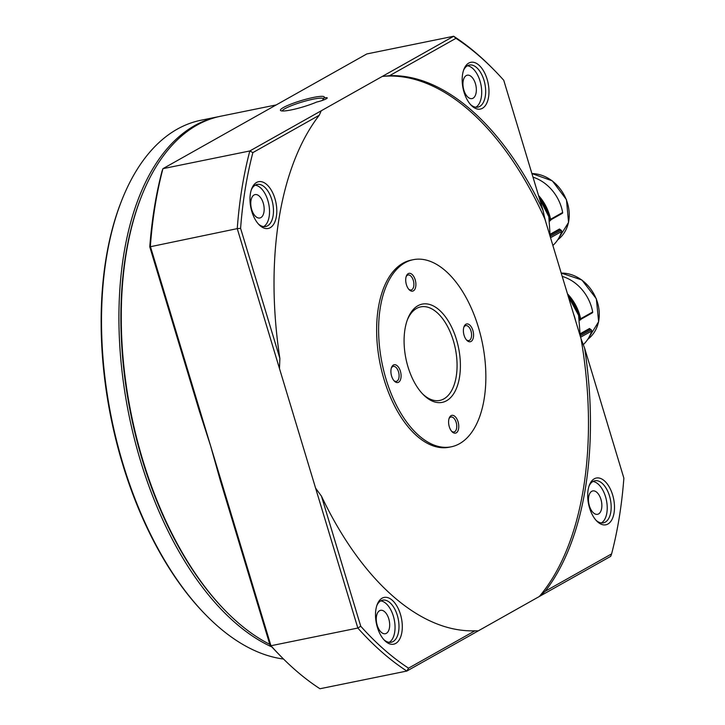 <?xml version="1.0" encoding="UTF-8"?>
<svg xmlns="http://www.w3.org/2000/svg" width="725" height="725" viewBox="0 0 725 725"><rect width="100%" height="100%" fill="white"/><g stroke="black" fill="none" stroke-linecap="round" stroke-linejoin="round"><path stroke-width="1.09" d="M316.752 102.017A22.91 3.29 163.2 0 1 291.305 109.901A22.91 3.29 163.2 0 1 280.82 110.671A22.91 3.29 163.2 0 1 289.71 104.599A22.91 3.29 163.2 0 1 313.472 97.431A22.91 3.29 163.2 0 1 324.229 97.567A22.91 3.29 163.2 0 1 323.903 97.993A7.395 1.06 163.2 0 1 327.211 98.074A7.395 1.06 163.2 0 1 316.752 102.017M313.182 99.171A21.478 3.081 -16.8 0 0 282.224 110.97A21.478 3.081 -16.8 0 1 313.182 99.171A21.478 3.081 -16.8 0 1 323.359 98.808A21.478 3.081 -16.8 0 0 313.182 99.171M324.673 99.57A5.963 0.861 -16.8 0 0 323.45 99.778A5.963 0.861 -16.8 0 0 322.743 99.932L323.903 97.993M322.843 100.277L322.743 99.932A21.478 3.081 -16.8 0 1 321.837 100.63M206.543 615.67L205.619 614.728A273.053 146.341 -101.5 0 1 181.214 585.863L177.281 580.362A273.053 146.341 -101.5 0 1 123.667 467.552L121.365 459.931A273.053 146.341 -101.5 0 1 101.174 328.307L101.128 320.613A273.053 146.341 -101.5 0 1 119.779 205.438L121.872 200.037A274.485 147.102 78.5 0 0 122.987 463.891A274.485 147.102 78.5 0 0 206.543 615.67A274.485 147.102 78.5 0 0 283.548 659.043M271.957 646.999A274.485 147.102 -101.5 0 1 140.369 460.357A274.485 147.102 -101.5 0 1 218.297 116.716L200.925 120.25A274.485 147.102 78.5 0 0 121.872 200.037M226.291 611.646L225.366 610.704A273.053 146.341 -101.5 0 1 142.245 459.722A273.053 146.341 -101.5 0 1 141.13 197.236L141.62 196.013A274.485 147.102 78.5 0 0 142.734 459.877A274.485 147.102 78.5 0 0 226.291 611.646A274.485 147.102 78.5 0 0 269.791 644.344M218.297 116.716A274.485 147.102 -101.5 0 1 219.485 116.48M415.189 279.778A9.072 4.857 -101.5 0 1 414.763 289.438A9.072 4.857 -101.5 0 1 409.172 289.728A9.072 4.857 -101.5 0 1 406.417 284.717A9.072 4.857 -101.5 0 1 406.381 275.998A9.072 4.857 -101.5 0 1 415.189 279.778M408.701 289.202A7.64 4.096 78.5 0 0 411.138 289.973A7.64 4.096 78.5 0 0 413.304 280.412A7.64 4.096 78.5 0 0 408.093 275.002A7.64 4.096 78.5 0 0 406.145 276.669M472.863 330.392A9.072 4.857 -101.5 0 1 472.437 340.052A9.072 4.857 -101.5 0 1 466.855 340.342A9.072 4.857 -101.5 0 1 464.091 335.322A9.072 4.857 -101.5 0 1 464.054 326.603A9.072 4.857 -101.5 0 1 472.863 330.392M466.374 339.808A7.64 4.096 78.5 0 0 468.821 340.578A7.64 4.096 78.5 0 0 470.987 331.017A7.64 4.096 78.5 0 0 465.767 325.616A7.64 4.096 78.5 0 0 463.819 327.274M458.064 421.787A9.072 4.857 -101.5 0 1 457.638 431.447A9.072 4.857 -101.5 0 1 452.047 431.737A9.072 4.857 -101.5 0 1 449.292 426.717A9.072 4.857 -101.5 0 1 449.255 417.999A9.072 4.857 -101.5 0 1 458.064 421.787M451.575 431.203A7.64 4.096 78.5 0 0 454.013 431.973A7.64 4.096 78.5 0 0 456.179 422.412A7.64 4.096 78.5 0 0 450.968 417.011A7.64 4.096 78.5 0 0 449.02 418.669M400.381 371.173A9.072 4.857 -101.5 0 1 399.955 380.833A9.072 4.857 -101.5 0 1 394.373 381.123A9.072 4.857 -101.5 0 1 391.609 376.112A9.072 4.857 -101.5 0 1 391.572 367.394A9.072 4.857 -101.5 0 1 400.381 371.173M393.902 380.598A7.64 4.096 78.5 0 0 396.339 381.368A7.64 4.096 78.5 0 0 398.505 371.807A7.64 4.096 78.5 0 0 393.285 366.397A7.64 4.096 78.5 0 0 391.346 368.064M456.478 339.608A50.125 26.861 -101.5 0 1 454.122 393.004A50.125 26.861 -101.5 0 1 423.255 394.599A50.125 26.861 -101.5 0 1 408.003 366.886A50.125 26.861 -101.5 0 1 407.794 318.701A50.125 26.861 -101.5 0 1 456.478 339.608M422.476 393.793A47.732 25.583 78.5 0 0 439.794 400.427A47.732 25.583 78.5 0 0 453.343 340.659A47.732 25.583 78.5 0 0 420.736 306.874A47.732 25.583 78.5 0 0 407.396 319.752M478.4 327.274A95.473 51.167 78.5 0 0 413.178 259.695A95.473 51.167 78.5 0 0 386.072 379.229A95.473 51.167 78.5 0 0 451.294 446.799A95.473 51.167 78.5 0 0 478.4 327.274M413.178 259.695L411.202 260.103A95.473 51.167 78.5 0 0 384.096 379.628A95.473 51.167 78.5 0 0 449.319 447.198L451.294 446.799M377.208 625.267A11.935 6.398 78.5 0 0 385.365 633.713A11.935 6.398 78.5 0 0 388.754 618.769A11.935 6.398 78.5 0 0 380.598 610.323A11.935 6.398 78.5 0 0 377.208 625.267M589.389 505.869A11.935 6.398 78.5 0 0 597.545 514.315A11.935 6.398 78.5 0 0 600.934 499.371A11.935 6.398 78.5 0 0 592.778 490.925A11.935 6.398 78.5 0 0 589.389 505.869M463.873 90.145A11.935 6.398 78.5 0 0 472.029 98.591A11.935 6.398 78.5 0 0 475.419 83.647A11.935 6.398 78.5 0 0 467.263 75.201A11.935 6.398 78.5 0 0 463.873 90.145M400.445 614.32A23.871 12.796 -101.5 0 1 399.321 639.74A23.871 12.796 -101.5 0 1 384.631 640.501A23.871 12.796 -101.5 0 1 377.362 627.306A23.871 12.796 -101.5 0 1 377.263 604.36A23.871 12.796 -101.5 0 1 400.445 614.32M383.842 639.658A21.478 11.509 78.5 0 0 391.219 642.259A21.478 11.509 78.5 0 0 397.318 615.371A21.478 11.509 78.5 0 0 382.637 600.164A21.478 11.509 78.5 0 0 376.873 605.438M612.625 494.921A23.871 12.796 -101.5 0 1 611.51 520.342A23.871 12.796 -101.5 0 1 596.811 521.103A23.871 12.796 -101.5 0 1 589.543 507.908A23.871 12.796 -101.5 0 1 589.452 484.962A23.871 12.796 -101.5 0 1 612.625 494.921M596.022 520.26A21.478 11.509 78.5 0 0 603.399 522.861A21.478 11.509 78.5 0 0 609.498 495.972A21.478 11.509 78.5 0 0 594.826 480.766A21.478 11.509 78.5 0 0 589.053 486.049M487.109 79.188A23.871 12.796 -101.5 0 1 485.995 104.617A23.871 12.796 -101.5 0 1 471.295 105.379A23.871 12.796 -101.5 0 1 464.027 92.184A23.871 12.796 -101.5 0 1 463.937 69.238A23.871 12.796 -101.5 0 1 487.109 79.188M470.507 104.536A21.478 11.509 78.5 0 0 477.884 107.137A21.478 11.509 78.5 0 0 483.983 80.239A21.478 11.509 78.5 0 0 469.311 65.042A21.478 11.509 78.5 0 0 463.538 70.316M389.18 642.341A21.478 11.509 78.5 0 0 393.367 616.168A21.478 11.509 78.5 0 0 380.734 600.889M601.36 522.942A21.478 11.509 78.5 0 0 605.547 496.77A21.478 11.509 78.5 0 0 592.914 481.491M475.845 107.218A21.478 11.509 78.5 0 0 480.032 81.046A21.478 11.509 78.5 0 0 467.398 65.767M251.693 209.543A11.935 6.398 78.5 0 0 259.849 217.989A11.935 6.398 78.5 0 0 263.238 203.045A11.935 6.398 78.5 0 0 255.082 194.599A11.935 6.398 78.5 0 0 251.693 209.543M274.929 198.587A23.871 12.796 -101.5 0 1 273.814 224.016A23.871 12.796 -101.5 0 1 259.115 224.777A23.871 12.796 -101.5 0 1 251.847 211.582A23.871 12.796 -101.5 0 1 251.747 188.636A23.871 12.796 -101.5 0 1 274.929 198.587M258.327 223.934A21.478 11.509 78.5 0 0 265.703 226.535A21.478 11.509 78.5 0 0 271.803 199.638A21.478 11.509 78.5 0 0 257.121 184.44A21.478 11.509 78.5 0 0 251.358 189.714M263.664 226.617A21.478 11.509 78.5 0 0 267.851 200.444A21.478 11.509 78.5 0 0 255.218 185.165M220.173 480.004L210.658 446.038L199.511 411.573L149.776 246.853A343.695 184.204 -101.5 0 1 162.047 171.109L162.944 168.662A346.088 185.482 78.5 0 0 150.365 246.328L270.951 645.739A346.088 185.482 78.5 0 0 281.391 656.886A346.088 185.482 78.5 0 0 319.97 688.75L406.843 671.051A346.088 185.482 -101.5 0 1 357.833 628.04L270.951 645.739L269.899 644.724L220.173 480.004M581.033 338.747L544.937 219.177A281.644 150.945 78.5 0 0 382.265 76.433L321.238 110.78L319.254 115.248A281.644 150.945 78.5 0 0 279.868 358.404L279.487 368.554L315.593 488.124L321.465 496.172A281.644 150.945 78.5 0 0 474.911 630.813L478.264 630.868L539.291 596.521A281.644 150.945 78.5 0 0 581.033 338.747L584.604 348.1A281.644 150.945 78.5 0 1 545.227 591.247L611.601 553.891A343.695 184.204 78.5 0 0 623.872 478.147L584.604 348.1M321.465 496.172L360.733 626.219A343.695 184.204 78.5 0 0 408.528 668.169L474.911 630.813M276.243 104.907L220.672 116.227A274.485 147.102 78.5 0 0 141.62 196.013M544.937 219.177L543.007 210.332A281.644 150.945 78.5 0 0 389.57 75.681L382.265 76.433L453.678 36.25L366.805 53.949L162.944 168.662L249.817 150.963L321.238 110.78M543.007 210.332L503.748 80.276A343.695 184.204 78.5 0 0 493.807 69.682A343.695 184.204 78.5 0 0 455.943 38.334L389.57 75.681M319.254 115.248L252.871 152.603A343.695 184.204 78.5 0 0 240.6 228.348L279.868 358.404M281.391 656.886L279.841 655.318A343.695 184.204 -101.5 0 1 269.899 644.724M478.264 630.868L406.843 671.051L408.528 668.169M611.601 553.891L610.704 556.338L539.291 596.521L545.227 591.247M360.733 626.219L357.833 628.04L315.593 488.124M279.487 368.554L237.247 228.629L149.776 246.853M455.943 38.334L453.678 36.25A346.088 185.482 -101.5 0 1 492.257 68.114L493.807 69.682M240.6 228.348L237.247 228.629A346.088 185.482 -101.5 0 1 249.817 150.963L252.871 152.603M552.84 245.358L553.22 245.15A40.102 33.359 60.6 0 0 561.648 231.502A0.952 0.797 -119.4 0 0 561.087 230.26L550.257 236.35M550.52 234.048L559.482 229L561.087 230.26M532.993 177.154A40.102 33.359 60.6 0 1 562.645 212.488A0.952 0.797 -119.4 0 1 562.165 213.413L550.746 219.838M580.788 319.335L592.198 312.91A0.952 0.797 -119.4 0 0 592.678 311.986A40.102 33.359 60.6 0 0 562.709 276.542L562.319 276.76M583.272 344.638A40.102 33.359 60.6 0 0 591.682 330.999A0.952 0.797 -119.4 0 0 591.129 329.748L580.299 335.847M580.562 333.545L589.525 328.498L591.129 329.748M531.923 173.601A37.093 30.858 60.6 0 1 566.334 199.801A37.093 30.858 60.6 0 1 557.733 239.812M559.772 229.608L550.447 234.855M561.648 231.502L550.547 237.746M538.485 195.333L550.801 220.11L549.831 221.025L550.719 220.065M550.638 219.249L562.645 212.488M539.282 197.979A42.965 35.742 60.6 0 1 549.822 220.69L550.737 220.173A42.965 35.742 60.6 0 0 538.539 195.505M545.544 221.198A42.965 35.742 -119.4 0 0 544.538 217.382M561.213 273.098A37.093 30.858 60.6 0 1 596.222 298.899A37.093 30.858 60.6 0 1 587.767 339.309L598.632 321.692L596.34 298.772L581.885 279.986L561.204 273.062M567.467 293.815A42.965 35.742 60.6 0 1 580.779 319.671L580.761 319.562M568.155 296.09A42.965 35.742 60.6 0 1 579.855 320.187L580.843 319.607L567.421 293.652M575.587 320.695A42.965 35.742 -119.4 0 0 573.448 313.626M580.671 318.746L592.678 311.986M591.682 330.999L580.58 337.243M589.806 329.105L580.48 334.352M531.914 173.565L552.35 180.869L566.461 199.674L568.554 222.394L557.724 239.821M550.755 219.856L562.292 213.358M544.348 216.548L545.798 222.031M550.212 236.658L548.816 216.703L539.373 198.278M573.176 312.711L575.84 321.528M580.788 319.344L592.325 312.856M580.254 336.146L578.595 315.312L568.237 296.344"/></g></svg>
